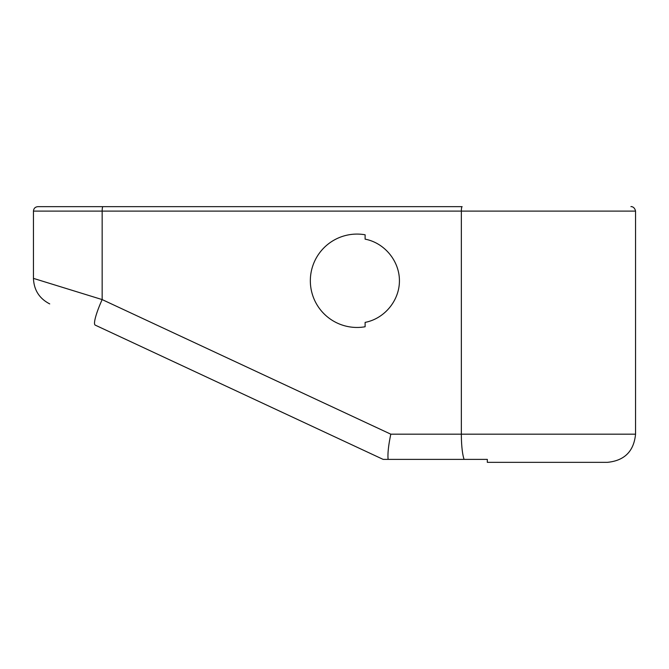 <?xml version="1.0" encoding="UTF-8"?>
<svg xmlns="http://www.w3.org/2000/svg" width="669" height="669" viewBox="0 0 669 669"><rect width="100%" height="100%" fill="white"/><g stroke="black" fill="none" stroke-linecap="round" stroke-linejoin="round"><path stroke-width="1" d="M462.128 206.654L102.934 206.654L462.128 206.654A4.449 0.778 90 0 0 461.351 211.103L102.156 211.103L102.156 299.587L390.805 434.181L461.351 434.181L461.351 211.103L102.156 211.103A4.449 0.778 -90 0 1 102.934 206.654A4.449 0.778 90 0 0 102.156 211.103L33.45 211.103L102.156 211.103L102.156 299.587L33.45 278.379L102.156 299.587L33.45 278.379L102.156 299.587L390.805 434.181C388.446 445.429 387.552 453.833 388.112 459.386L383.136 459.386L95.19 325.109A28.165 4.482 -65 0 1 102.156 299.587A28.165 4.482 -65 0 0 95.19 325.109L383.136 459.386L388.112 459.386C387.552 453.833 388.446 445.429 390.805 434.181L461.351 434.181A28.165 4.934 90 0 0 464.085 459.386L388.112 459.386L464.085 459.386A28.165 4.934 -90 0 1 461.351 434.181L635.55 434.181L461.351 434.181L461.351 211.103A4.449 0.778 -90 0 1 462.128 206.654M365.115 234.786A46.688 46.688 0 0 0 310.341 280.771A46.688 46.688 0 0 0 365.115 326.756L365.115 322.383L365.115 326.756A46.688 46.688 0 0 1 310.341 280.771A46.688 46.688 0 0 1 365.115 234.786L365.115 239.151C384.524 242.855 399.493 261.01 399.426 280.771C399.493 300.523 384.524 318.678 365.115 322.383C384.524 318.678 399.493 300.523 399.426 280.771C399.493 261.01 384.524 242.855 365.115 239.151L365.115 234.786A46.688 46.688 0 0 0 310.341 280.771A46.688 46.688 0 0 0 365.115 326.756M487.325 462.346L487.325 459.386L487.325 462.346L607.385 462.346C624.495 460.673 633.878 451.291 635.55 434.181L635.55 211.103L461.351 211.103L635.55 211.103C634.354 205.768 630.031 206.621 631.101 206.654M49.715 303.902C39.354 298.55 33.935 290.045 33.45 278.379L33.45 211.103C33.709 208.402 35.198 206.913 37.899 206.654L102.934 206.654M487.325 459.386L464.085 459.386L487.325 459.386"/></g></svg>
